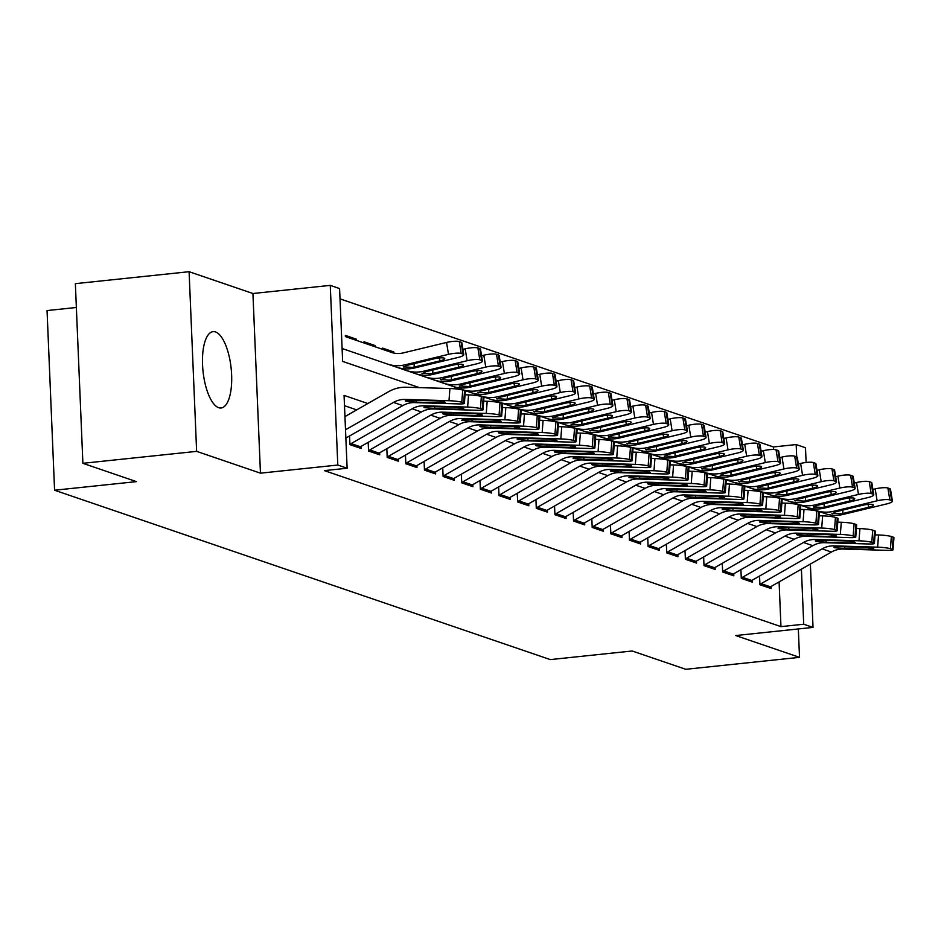 <?xml version="1.0" encoding="UTF-8"?>
<svg xmlns="http://www.w3.org/2000/svg" width="941" height="941" viewBox="0 0 941 941"><rect width="100%" height="100%" fill="white"/><g stroke="black" fill="none" stroke-linecap="round" stroke-linejoin="round"><path stroke-width="1.41" d="M215.501 331.938A38.381 14.139 84 0 0 213.078 331.644A38.381 14.139 84 0 0 202.738 368.06A38.381 14.139 84 0 0 218.677 407.688A38.381 14.139 84 0 0 221.1 407.982A38.381 14.139 84 0 0 231.439 371.566A38.381 14.139 84 0 0 215.501 331.938M773.537 449.469L773.431 446.951L796.18 444.564L805.496 447.751L806.119 462.466M76.362 307.484L47.05 310.565L54.578 490.226L550.309 659.594L632.199 650.996L685.777 669.298L799.521 657.347L798.321 628.953M54.578 490.226L136.469 481.627L82.89 463.313L75.362 283.653L189.094 271.702L196.634 451.362L260.457 473.17L337.795 465.042L330.267 285.382L339.583 288.569L342.642 361.403L419.392 387.621M260.457 473.17L252.929 293.51L189.094 271.702M252.929 293.51L330.267 285.382M773.431 446.951L340.019 298.873M82.89 463.313L196.634 451.362M759.552 576.045L759.916 584.726L771.102 588.548L771.02 586.514M740.92 569.681L741.285 578.362L752.459 582.185L752.377 580.138M722.276 563.318L722.641 571.999L733.827 575.81L733.745 573.775M703.645 556.943L704.009 565.623L715.195 569.446L715.101 567.411M685.013 550.579L685.377 559.26L696.552 563.083L696.469 561.036M666.369 544.216L666.734 552.896L677.92 556.707L677.838 554.672M647.737 537.84L648.102 546.521L659.276 550.344L659.194 548.309M629.106 531.477L629.458 540.158L640.645 543.98L640.562 541.934M610.462 525.113L610.827 533.794L622.013 537.617L621.919 535.57M591.83 518.738L592.195 527.419L603.369 531.242L603.287 529.207M573.187 512.375L573.551 521.055L584.737 524.878L584.655 522.831M554.555 506.011L554.919 514.692L566.106 518.515L566.011 516.468M535.923 499.636L536.288 508.316L547.462 512.139L547.38 510.104M517.279 493.272L517.644 501.953L528.83 505.776L528.748 503.729M498.648 486.909L499.012 495.589L510.187 499.412L510.104 497.366M480.004 480.533L480.369 489.214L491.555 493.037L491.473 491.002M461.372 474.17L461.737 482.851L472.923 486.673L472.829 484.627M442.74 467.806L443.105 476.487L454.28 480.31L454.197 478.263M424.097 461.431L424.462 470.124L435.648 473.935L435.565 471.9M405.465 455.068L405.83 463.748L417.004 467.571L416.922 465.524M386.833 448.704L387.186 457.385L398.372 461.208L398.29 459.161M368.19 442.341L368.554 451.021L379.741 454.832L379.646 452.797M349.558 435.965L349.923 444.646L361.097 448.469L361.015 446.434M353.851 339.501L356.521 339.219L345.335 335.396L345.394 336.619M372.483 345.865L375.153 345.582L363.979 341.759L364.026 342.983M391.115 352.228L393.797 351.946L382.611 348.123L382.658 349.346M775.549 497.507L775.513 496.636M356.568 340.43L356.521 339.219M375.212 346.794L375.153 345.582M393.844 353.075L393.797 351.946M367.849 403.524L344.065 395.396L347.123 468.23L324.374 470.618L780.959 626.624L779.089 581.903M356.71 409.876L344.5 405.7M810.377 564.059L813.024 627.412L735.686 635.54L799.521 657.347M813.024 627.412L803.708 624.224L801.403 569.176M780.959 626.624L803.708 624.224M347.123 468.23L337.795 465.042M808.013 507.728L808.096 509.728M796.698 456.856L796.18 444.564M345.512 429.778L393.491 402.407A24.607 22.549 108.9 0 1 405.183 399.419L448.986 400.725L449.916 388.527A9.845 1.07 4.3 0 1 462.713 390.068L461.796 402.266A9.845 1.07 -175.7 0 0 448.986 400.725M344.959 416.581L388.562 391.703A36.899 33.817 108.9 0 1 406.1 387.233L449.916 388.527M345.853 438.083L402.807 405.595A24.607 22.549 108.9 0 1 414.499 402.607L458.302 403.901A9.845 1.07 -175.7 0 0 464.395 403.371A9.845 1.07 -175.7 0 0 463.654 402.901L461.796 402.266M463.654 402.901L464.583 390.703L462.713 390.068M464.583 390.703A9.845 1.07 4.3 0 1 465.313 391.174L464.395 403.371M416.028 400.266L416.193 402.136L405.865 401.266L407.182 400.113L434.33 400.807A7.869 0.859 4.3 0 1 444.575 402.042A7.869 0.859 4.3 0 1 445.164 402.419A7.869 0.859 4.3 0 1 440.294 402.854L440.412 401.266M416.193 402.136L440.294 402.854M405.865 401.266L405.277 400.819M342.101 348.499L387.41 364.038A36.899 33.817 -71.1 0 0 387.433 364.049A36.899 33.817 -71.1 0 0 405.159 364.802L448.481 354.357L446.552 342.453L403.23 352.91A24.607 22.549 -71.1 0 1 391.409 352.405A24.607 22.549 -71.1 0 0 391.409 352.405L392.021 352.604M396.749 367.225L387.433 364.049L396.726 367.213A36.899 33.817 -71.1 0 0 396.749 367.225A36.899 33.817 -71.1 0 0 414.475 367.99L457.796 357.533A9.845 1.976 170.8 0 0 463.784 354.686A9.845 1.976 170.8 0 0 463.043 354.098L461.114 342.206A9.845 1.976 -9.2 0 1 461.855 342.795L463.784 354.686M403.889 367.261L406.888 365.39L434.001 358.827A7.869 1.588 -9.2 0 1 444.164 358.109A7.869 1.588 -9.2 0 1 444.752 358.58A7.869 1.588 -9.2 0 1 439.965 360.862L412.746 367.402L403.301 366.849M446.552 342.453A9.845 1.976 -9.2 0 1 459.255 341.571L461.184 353.463L463.043 354.098M461.184 353.463A9.845 1.976 170.8 0 0 448.481 354.357M459.255 341.571L461.114 342.206M349.899 444.199A17.22 15.785 -71.1 0 0 351.122 443.576L412.123 408.782A24.607 22.549 108.9 0 1 423.815 405.794L467.63 407.088L468.547 394.891A9.845 1.07 4.3 0 1 481.357 396.443L480.428 408.629A9.845 1.07 -175.7 0 0 467.63 407.088M465.042 394.797L468.547 394.891M358.662 447.634A17.22 15.785 -71.1 0 0 360.438 446.763L421.439 411.958A24.607 22.549 108.9 0 1 433.131 408.97L476.946 410.276A9.845 1.07 -175.7 0 0 483.027 409.735A9.845 1.07 -175.7 0 0 482.298 409.264L480.428 408.629M482.298 409.264L483.215 397.078L481.357 396.443M483.215 397.078A9.845 1.07 4.3 0 1 483.956 397.549L483.027 409.735M434.66 406.641L434.824 408.5L424.509 407.641L425.826 406.477L452.962 407.182A7.869 0.859 4.3 0 1 463.207 408.418A7.869 0.859 4.3 0 1 463.795 408.794A7.869 0.859 4.3 0 1 458.926 409.217L459.043 407.641M434.824 408.5L458.926 409.217M424.509 407.641L423.921 407.194M368.531 450.574A17.22 15.785 -71.1 0 0 369.754 449.939L430.766 415.146A24.607 22.549 108.9 0 1 442.446 412.158L486.262 413.452L487.179 401.266A9.845 1.07 4.3 0 1 499.989 402.807L499.071 414.993A9.845 1.07 -175.7 0 0 486.262 413.452M483.674 401.16L487.179 401.266M377.294 453.997A17.22 15.785 -71.1 0 0 379.07 453.127L440.082 418.333A24.607 22.549 108.9 0 1 451.774 415.346L495.578 416.64A9.845 1.07 -175.7 0 0 501.671 416.11A9.845 1.07 -175.7 0 0 500.93 415.64L499.071 414.993M500.93 415.64L501.847 403.442L499.989 402.807M501.847 403.442A9.845 1.07 4.3 0 1 502.588 403.912L501.671 416.11M453.303 413.005L453.468 414.863L443.14 414.005L444.458 412.84L471.594 413.546A7.869 0.859 4.3 0 1 481.839 414.781A7.869 0.859 4.3 0 1 482.427 415.157A7.869 0.859 4.3 0 1 477.558 415.581L477.675 414.005M453.468 414.863L477.558 415.581M443.14 414.005L442.552 413.558M387.174 456.938A17.22 15.785 -71.1 0 0 388.386 456.314L449.398 421.509A24.607 22.549 108.9 0 1 461.09 418.522L504.894 419.827L505.823 407.629A9.845 1.07 4.3 0 1 518.62 409.17L517.703 421.368A9.845 1.07 -175.7 0 0 504.894 419.827M502.318 407.524L505.823 407.629M395.926 460.372A17.22 15.785 -71.1 0 0 397.714 459.49L458.714 424.697A24.607 22.549 108.9 0 1 470.406 421.709L514.221 423.003A9.845 1.07 -175.7 0 0 520.302 422.474A9.845 1.07 -175.7 0 0 519.561 422.003L517.703 421.368M519.561 422.003L520.491 409.805L518.62 409.17M520.491 409.805A9.845 1.07 4.3 0 1 521.22 410.276L520.302 422.474M471.935 419.368L472.1 421.239L461.772 420.368L463.09 419.215L490.237 419.909A7.869 0.859 4.3 0 1 500.483 421.145A7.869 0.859 4.3 0 1 501.071 421.521A7.869 0.859 4.3 0 1 496.201 421.944L496.319 420.368M472.1 421.239L496.201 421.944M405.806 463.301A17.22 15.785 -71.1 0 0 407.03 462.678L468.03 427.873A24.607 22.549 108.9 0 1 479.722 424.897L523.537 426.191L524.455 413.993A9.845 1.07 4.3 0 1 537.264 415.534L536.335 427.732A9.845 1.07 -175.7 0 0 523.537 426.191M520.949 413.899L524.455 413.993M414.569 466.736A17.22 15.785 -71.1 0 0 416.345 465.866L477.358 431.06A24.607 22.549 108.9 0 1 489.038 428.073L532.853 429.378A9.845 1.07 -175.7 0 0 538.934 428.837A9.845 1.07 -175.7 0 0 538.205 428.367L536.335 427.732M538.205 428.367L539.122 416.181L537.264 415.534M539.122 416.181A9.845 1.07 4.3 0 1 539.863 416.651L538.934 428.837M490.579 425.744L490.731 427.602L480.416 426.744L481.733 425.579L508.869 426.285A7.869 0.859 4.3 0 1 519.114 427.508A7.869 0.859 4.3 0 1 519.703 427.896A7.869 0.859 4.3 0 1 514.833 428.32L514.95 426.744M490.731 427.602L514.833 428.32M480.416 426.744L479.828 426.297M346.123 336.866A17.22 15.785 108.9 0 1 346.641 337.031L355.957 340.219A17.22 15.785 108.9 0 1 355.957 340.219A17.22 15.785 108.9 0 1 355.969 340.219L392.479 352.734M397.49 367.472L406.041 370.401A36.899 33.817 -71.1 0 0 406.077 370.413L415.357 373.589A36.899 33.817 -71.1 0 0 415.393 373.601A36.899 33.817 -71.1 0 0 433.119 374.353L476.428 363.908A9.845 1.976 170.8 0 0 482.415 361.05A9.845 1.976 170.8 0 0 481.686 360.462L479.745 348.57A9.845 1.976 -9.2 0 1 480.486 349.158L482.415 361.05M415.393 373.601L406.077 370.413A36.899 33.817 -71.1 0 0 423.791 371.177L467.112 360.721L465.183 348.829A9.845 1.976 -9.2 0 1 477.887 347.935L479.745 348.57M462.925 349.37L465.183 348.829M355.969 340.219L346.653 337.031A17.22 15.785 108.9 0 1 346.653 337.031L392.279 352.675M422.521 373.636L425.52 371.766L452.633 365.19A7.869 1.588 -9.2 0 1 462.796 364.473A7.869 1.588 -9.2 0 1 463.384 364.943A7.869 1.588 -9.2 0 1 458.596 367.225L431.39 373.765L421.933 373.212M477.887 347.935L479.816 359.827L481.686 360.462M479.816 359.827A9.845 1.976 170.8 0 0 467.112 360.721M364.767 343.23A17.22 15.785 108.9 0 1 365.273 343.394L374.589 346.582A17.22 15.785 108.9 0 1 374.589 346.582A17.22 15.785 108.9 0 1 374.612 346.582L392.797 352.828M424.744 376.788L434.001 379.952A36.899 33.817 -71.1 0 0 434.024 379.964A36.899 33.817 -71.1 0 0 451.751 380.729L495.072 370.272A9.845 1.976 170.8 0 0 501.059 367.425A9.845 1.976 170.8 0 0 500.318 366.837L498.389 354.933A9.845 1.976 -9.2 0 1 499.13 355.522L501.059 367.425M416.122 373.836L424.673 376.765A36.899 33.817 -71.1 0 0 424.709 376.776A36.899 33.817 -71.1 0 0 442.435 377.541L485.756 367.084L483.815 355.192A9.845 1.976 -9.2 0 1 496.519 354.298L498.389 354.933M481.557 355.745L483.815 355.192M374.612 346.582L365.284 343.406A17.22 15.785 108.9 0 1 365.284 343.406L392.656 352.781M441.153 379.999L444.164 378.129L471.265 371.554A7.869 1.588 -9.2 0 1 481.427 370.848A7.869 1.588 -9.2 0 1 482.027 371.319A7.869 1.588 -9.2 0 1 477.228 373.601L450.021 380.129L440.576 379.588M496.519 354.298L498.459 366.19L500.318 366.837M498.459 366.19A9.845 1.976 170.8 0 0 485.756 367.084M443.376 383.163L452.633 386.316A36.899 33.817 -71.1 0 0 452.668 386.328A36.899 33.817 -71.1 0 0 470.382 387.092L513.704 376.635A9.845 1.976 170.8 0 0 519.691 373.789A9.845 1.976 170.8 0 0 518.95 373.201L517.021 361.309A9.845 1.976 -9.2 0 1 517.762 361.897L519.691 373.789M434.766 380.211L443.317 383.14A36.899 33.817 -71.1 0 0 443.34 383.152A36.899 33.817 -71.1 0 0 461.066 383.904L504.388 373.459L502.459 361.556A9.845 1.976 -9.2 0 1 515.162 360.674L517.021 361.309M500.189 362.109L502.459 361.556M383.399 349.605A17.22 15.785 108.9 0 1 383.904 349.77L392.938 352.863M383.904 349.77A17.22 15.785 108.9 0 1 383.928 349.77L393.056 352.899L383.904 349.77M459.796 386.363L462.796 384.493L489.908 377.929A7.869 1.588 -9.2 0 1 500.071 377.212A7.869 1.588 -9.2 0 1 500.659 377.682A7.869 1.588 -9.2 0 1 495.872 379.964L468.653 386.504L459.208 385.951M515.162 360.674L517.091 372.565L518.95 373.201M517.091 372.565A9.845 1.976 170.8 0 0 504.388 373.459M462.007 389.527L471.265 392.691A36.899 33.817 -71.1 0 0 471.3 392.703A36.899 33.817 -71.1 0 0 489.026 393.456L532.335 383.011A9.845 1.976 170.8 0 0 538.323 380.152A9.845 1.976 170.8 0 0 537.593 379.564L535.664 367.672A9.845 1.976 -9.2 0 1 536.394 368.26L538.323 380.152M453.397 386.575L461.949 389.503A36.899 33.817 -71.1 0 0 461.984 389.515A36.899 33.817 -71.1 0 0 479.71 390.28L523.02 379.823L521.091 367.931A9.845 1.976 -9.2 0 1 533.794 367.037L535.664 367.672M518.832 368.472L521.091 367.931M478.428 392.738L481.439 390.868L508.54 384.293A7.869 1.588 -9.2 0 1 518.703 383.575A7.869 1.588 -9.2 0 1 519.291 384.046A7.869 1.588 -9.2 0 1 514.504 386.328L487.297 392.868L477.84 392.315M533.794 367.037L535.723 378.929L537.593 379.564M535.723 378.929A9.845 1.976 170.8 0 0 523.02 379.823M424.45 469.677A17.22 15.785 -71.1 0 0 425.661 469.041L486.673 434.248A24.607 22.549 108.9 0 1 498.365 431.26L542.169 432.554L543.086 420.368A9.845 1.07 4.3 0 1 555.896 421.909L554.978 434.095A9.845 1.07 -175.7 0 0 542.169 432.554M539.581 420.262L543.086 420.368M433.201 473.1A17.22 15.785 -71.1 0 0 434.977 472.229L495.989 437.424A24.607 22.549 108.9 0 1 507.681 434.448L551.485 435.742A9.845 1.07 -175.7 0 0 557.578 435.213A9.845 1.07 -175.7 0 0 556.837 434.742L554.978 434.095M556.837 434.742L557.766 422.544L555.896 421.909M557.766 422.544A9.845 1.07 4.3 0 1 558.495 423.015L557.578 435.213M509.21 432.107L509.375 433.966L499.048 433.107L500.365 431.943L527.513 432.648A7.869 0.859 4.3 0 1 537.746 433.883A7.869 0.859 4.3 0 1 538.334 434.26A7.869 0.859 4.3 0 1 533.476 434.683L533.594 433.107M509.375 433.966L533.476 434.683M499.048 433.107L498.459 432.66M480.651 395.89L489.908 399.055A36.899 33.817 -71.1 0 0 489.932 399.066A36.899 33.817 -71.1 0 0 507.658 399.831L550.979 389.374A9.845 1.976 170.8 0 0 556.966 386.528A9.845 1.976 170.8 0 0 556.225 385.928L554.296 374.036A9.845 1.976 -9.2 0 1 555.037 374.624L556.966 386.528M472.029 392.938L480.592 395.867A36.899 33.817 -71.1 0 0 480.616 395.879A36.899 33.817 -71.1 0 0 498.342 396.643L541.663 386.186L539.734 374.295A9.845 1.976 -9.2 0 1 552.438 373.401L554.296 374.036M537.464 374.836L539.734 374.295M497.071 399.102L500.071 397.231L527.183 390.656A7.869 1.588 -9.2 0 1 537.346 389.95A7.869 1.588 -9.2 0 1 537.934 390.421A7.869 1.588 -9.2 0 1 533.147 392.703L505.929 399.231L496.483 398.678M552.438 373.401L554.367 385.292L556.225 385.928M554.367 385.292A9.845 1.976 170.8 0 0 541.663 386.186M443.082 476.04A17.22 15.785 -71.1 0 0 444.305 475.417L505.305 440.611A24.607 22.549 108.9 0 1 516.997 437.624L560.812 438.929L561.73 426.732A9.845 1.07 4.3 0 1 574.539 428.273L573.61 440.47A9.845 1.07 -175.7 0 0 560.812 438.929M558.225 426.626L561.73 426.732M451.845 479.475A17.22 15.785 -71.1 0 0 453.621 478.593L514.621 443.799A24.607 22.549 108.9 0 1 526.313 440.811L570.128 442.105A9.845 1.07 -175.7 0 0 576.21 441.576A9.845 1.07 -175.7 0 0 575.48 441.106L573.61 440.47M575.48 441.106L576.398 428.908L574.539 428.273M576.398 428.908A9.845 1.07 4.3 0 1 577.127 429.378L576.21 441.576M527.842 438.471L528.007 440.341L517.691 439.471L519.009 438.318L546.145 439.012A7.869 0.859 4.3 0 1 556.39 440.247A7.869 0.859 4.3 0 1 556.978 440.623A7.869 0.859 4.3 0 1 552.108 441.047L552.226 439.471M528.007 440.341L552.108 441.047M517.691 439.471L517.103 439.024M490.673 399.302L499.224 402.242A36.899 33.817 -71.1 0 0 499.259 402.254L508.54 405.418A36.899 33.817 -71.1 0 0 508.575 405.43A36.899 33.817 -71.1 0 0 526.301 406.194L569.611 395.738A9.845 1.976 170.8 0 0 575.598 392.891A9.845 1.976 170.8 0 0 574.857 392.303L572.928 380.411A9.845 1.976 -9.2 0 1 573.669 380.999L575.598 392.891M508.575 405.43L499.259 402.254A36.899 33.817 -71.1 0 0 516.974 403.007L560.295 392.562L558.366 380.658A9.845 1.976 -9.2 0 1 571.069 379.776L572.928 380.411M556.107 381.211L558.366 380.658M515.703 405.465L518.703 403.595L545.815 397.031A7.869 1.588 -9.2 0 1 555.978 396.314A7.869 1.588 -9.2 0 1 556.566 396.784A7.869 1.588 -9.2 0 1 551.779 399.066L524.56 405.606L515.115 405.053M571.069 379.776L572.998 391.668L574.857 392.303M572.998 391.668A9.845 1.976 170.8 0 0 560.295 392.562M461.713 482.404A17.22 15.785 -71.1 0 0 462.937 481.78L523.949 446.975A24.607 22.549 108.9 0 1 535.629 443.999L579.444 445.293L580.362 433.095A9.845 1.07 4.3 0 1 593.171 434.636L592.254 446.834A9.845 1.07 -175.7 0 0 579.444 445.293M576.857 432.989L580.362 433.095M470.476 485.838A17.22 15.785 -71.1 0 0 472.253 484.968L533.265 450.163A24.607 22.549 108.9 0 1 544.957 447.175L588.76 448.481A9.845 1.07 -175.7 0 0 594.853 447.94A9.845 1.07 -175.7 0 0 594.112 447.469L592.254 446.834M594.112 447.469L595.03 435.283L593.171 434.636M595.03 435.283A9.845 1.07 4.3 0 1 595.771 435.754L594.853 447.94M546.486 444.834L546.65 446.704L536.323 445.846L537.64 444.681L564.776 445.387A7.869 0.859 4.3 0 1 575.022 446.61A7.869 0.859 4.3 0 1 575.61 446.999A7.869 0.859 4.3 0 1 570.74 447.422L570.858 445.846M546.65 446.704L570.74 447.422M536.323 445.846L535.735 445.399M509.304 405.677L517.856 408.606A36.899 33.817 -71.1 0 0 517.891 408.617L527.172 411.793A36.899 33.817 -71.1 0 0 527.207 411.805A36.899 33.817 -71.1 0 0 544.933 412.558L588.254 402.113A9.845 1.976 170.8 0 0 594.241 399.255A9.845 1.976 170.8 0 0 593.5 398.666L591.571 386.775A9.845 1.976 -9.2 0 1 592.301 387.363L594.241 399.255M527.207 411.805L517.891 408.617A36.899 33.817 -71.1 0 0 535.617 409.37L578.927 398.925L576.998 387.033A9.845 1.976 -9.2 0 1 589.701 386.139L591.571 386.775M574.739 387.574L576.998 387.033M534.335 411.84L537.346 409.97L564.447 403.395A7.869 1.588 -9.2 0 1 574.61 402.677A7.869 1.588 -9.2 0 1 575.21 403.148A7.869 1.588 -9.2 0 1 570.411 405.43L543.204 411.97L533.759 411.417M589.701 386.139L591.63 398.031L593.5 398.666M591.63 398.031A9.845 1.976 170.8 0 0 578.927 398.925M480.357 488.779A17.22 15.785 -71.1 0 0 481.569 488.144L542.581 453.35A24.607 22.549 108.9 0 1 554.273 450.363L598.076 451.656L599.005 439.471A9.845 1.07 4.3 0 1 611.803 441.011L610.885 453.197A9.845 1.07 -175.7 0 0 598.076 451.656M595.5 439.365L599.005 439.471M489.108 492.202A17.22 15.785 -71.1 0 0 490.884 491.331L551.896 456.526A24.607 22.549 108.9 0 1 563.588 453.55L607.404 454.844A9.845 1.07 -175.7 0 0 613.485 454.315A9.845 1.07 -175.7 0 0 612.744 453.844L610.885 453.197M612.744 453.844L613.673 441.647L611.803 441.011M613.673 441.647A9.845 1.07 4.3 0 1 614.402 442.117L613.485 454.315M565.118 451.21L565.282 453.068L554.955 452.209L556.272 451.045L583.42 451.751A7.869 0.859 4.3 0 1 593.665 452.986A7.869 0.859 4.3 0 1 594.253 453.362A7.869 0.859 4.3 0 1 589.384 453.785L589.501 452.209M565.282 453.068L589.384 453.785M554.955 452.209L554.367 451.762M527.948 412.04L536.499 414.969A36.899 33.817 -71.1 0 0 536.523 414.981L545.815 418.157A36.899 33.817 -71.1 0 0 545.851 418.169A36.899 33.817 -71.1 0 0 563.565 418.921L606.886 408.476A9.845 1.976 170.8 0 0 612.873 405.63A9.845 1.976 170.8 0 0 612.132 405.03L610.203 393.138A9.845 1.976 -9.2 0 1 610.944 393.726L612.873 405.63M545.851 418.169L536.523 414.981A36.899 33.817 -71.1 0 0 554.249 415.746L597.57 405.289L595.641 393.397A9.845 1.976 -9.2 0 1 608.345 392.503L610.203 393.138M593.371 393.938L595.641 393.397M552.979 418.204L555.978 416.334L583.091 409.758A7.869 1.588 -9.2 0 1 593.253 409.053A7.869 1.588 -9.2 0 1 593.842 409.523A7.869 1.588 -9.2 0 1 589.054 411.805L561.836 418.333L552.391 417.78M608.345 392.503L610.274 404.395L612.132 405.03M610.274 404.395A9.845 1.976 170.8 0 0 597.57 405.289M498.989 495.142A17.22 15.785 -71.1 0 0 500.212 494.519L561.212 459.714A24.607 22.549 108.9 0 1 572.904 456.726L616.72 458.032L617.637 445.834A9.845 1.07 4.3 0 1 630.446 447.375L629.517 459.573A9.845 1.07 -175.7 0 0 616.72 458.032M614.132 445.728L617.637 445.834M507.752 498.577A17.22 15.785 -71.1 0 0 509.528 497.695L570.528 462.901A24.607 22.549 108.9 0 1 582.22 459.914L626.036 461.208A9.845 1.07 -175.7 0 0 632.117 460.678A9.845 1.07 -175.7 0 0 631.387 460.208L629.517 459.573M631.387 460.208L632.305 448.01L630.446 447.375M632.305 448.01A9.845 1.07 4.3 0 1 633.046 448.481L632.117 460.678M583.749 457.573L583.914 459.443L573.598 458.573L574.916 457.42L602.052 458.114A7.869 0.859 4.3 0 1 612.297 459.349A7.869 0.859 4.3 0 1 612.885 459.726A7.869 0.859 4.3 0 1 608.015 460.149L608.133 458.573M583.914 459.443L608.015 460.149M573.598 458.573L573.01 458.126M555.19 421.368L564.447 424.52A36.899 33.817 -71.1 0 0 564.482 424.532A36.899 33.817 -71.1 0 0 582.208 425.297L625.518 414.84A9.845 1.976 170.8 0 0 631.505 411.993A9.845 1.976 170.8 0 0 630.776 411.405L628.847 399.513A9.845 1.976 -9.2 0 1 629.576 400.101L631.505 411.993M546.58 418.404L555.131 421.345A36.899 33.817 -71.1 0 0 555.166 421.356A36.899 33.817 -71.1 0 0 572.881 422.109L616.202 411.664L614.273 399.76A9.845 1.976 -9.2 0 1 626.977 398.866L628.847 399.513M612.015 400.313L614.273 399.76M571.61 424.567L574.61 422.697L601.722 416.134A7.869 1.588 -9.2 0 1 611.885 415.416A7.869 1.588 -9.2 0 1 612.473 415.887A7.869 1.588 -9.2 0 1 607.686 418.169L580.479 424.709L571.022 424.156M626.977 398.866L628.906 410.77L630.776 411.405M628.906 410.77A9.845 1.976 170.8 0 0 616.202 411.664M517.632 501.506A17.22 15.785 -71.1 0 0 518.844 500.883L579.856 466.077A24.607 22.549 108.9 0 1 591.536 463.101L635.351 464.395L636.269 452.198A9.845 1.07 4.3 0 1 649.078 453.738L648.161 465.936A9.845 1.07 -175.7 0 0 635.351 464.395M632.764 452.092L636.269 452.198M526.384 504.941A17.22 15.785 -71.1 0 0 528.16 504.058L589.172 469.265A24.607 22.549 108.9 0 1 600.864 466.277L644.667 467.583A9.845 1.07 -175.7 0 0 650.76 467.042A9.845 1.07 -175.7 0 0 650.019 466.571L648.161 465.936M650.019 466.571L650.937 454.385L649.078 453.738M650.937 454.385A9.845 1.07 4.3 0 1 651.678 454.856L650.76 467.042M602.393 463.937L602.558 465.807L592.23 464.948L593.548 463.784L620.684 464.478A7.869 0.859 4.3 0 1 630.929 465.713A7.869 0.859 4.3 0 1 631.517 466.101A7.869 0.859 4.3 0 1 626.647 466.524L626.777 464.948M602.558 465.807L626.647 466.524M592.23 464.948L591.642 464.501M573.834 427.732L583.091 430.896A36.899 33.817 -71.1 0 0 583.114 430.907A36.899 33.817 -71.1 0 0 600.84 431.66L644.162 421.203A9.845 1.976 170.8 0 0 650.149 418.357A9.845 1.976 170.8 0 0 649.408 417.769L647.479 405.877A9.845 1.976 -9.2 0 1 648.22 406.465L650.149 418.357M565.212 424.779L573.763 427.708A36.899 33.817 -71.1 0 0 573.798 427.72A36.899 33.817 -71.1 0 0 591.524 428.473L634.846 418.027L632.905 406.136A9.845 1.976 -9.2 0 1 645.608 405.242L647.479 405.877M630.646 406.677L632.905 406.136M590.254 430.943L593.253 429.072L620.366 422.497A7.869 1.588 -9.2 0 1 630.529 421.78A7.869 1.588 -9.2 0 1 631.117 422.25A7.869 1.588 -9.2 0 1 626.33 424.532L599.111 431.072L589.666 430.519M645.608 405.242L647.549 417.134L649.408 417.769M647.549 417.134A9.845 1.976 170.8 0 0 634.846 418.027M536.264 507.881A17.22 15.785 -71.1 0 0 537.476 507.246L598.488 472.453A24.607 22.549 108.9 0 1 610.18 469.465L653.983 470.759L654.912 458.573A9.845 1.07 4.3 0 1 667.71 460.114L666.793 472.3A9.845 1.07 -175.7 0 0 653.983 470.759M651.407 458.467L654.912 458.573M545.027 511.304A17.22 15.785 -71.1 0 0 546.803 510.434L607.804 475.628A24.607 22.549 108.9 0 1 619.496 472.653L663.311 473.946A9.845 1.07 -175.7 0 0 669.392 473.417A9.845 1.07 -175.7 0 0 668.663 472.935L666.793 472.3M668.663 472.935L669.58 460.749L667.71 460.114M669.58 460.749A9.845 1.07 4.3 0 1 670.31 461.219L669.392 473.417M621.025 470.312L621.189 472.17L610.874 471.312L612.191 470.147L639.327 470.853A7.869 0.859 4.3 0 1 649.572 472.088A7.869 0.859 4.3 0 1 650.16 472.464A7.869 0.859 4.3 0 1 645.291 472.888L645.408 471.312M621.189 472.17L645.291 472.888M610.874 471.312L610.286 470.865M592.465 434.095L601.722 437.259A36.899 33.817 -71.1 0 0 601.758 437.271A36.899 33.817 -71.1 0 0 619.472 438.024L662.793 427.579A9.845 1.976 170.8 0 0 668.78 424.72A9.845 1.976 170.8 0 0 668.039 424.132L666.11 412.24A9.845 1.976 -9.2 0 1 666.851 412.828L668.78 424.72M583.855 431.143L592.407 434.072A36.899 33.817 -71.1 0 0 592.43 434.083A36.899 33.817 -71.1 0 0 610.156 434.848L653.477 424.391L651.548 412.499A9.845 1.976 -9.2 0 1 664.252 411.605L666.11 412.24M649.278 413.04L651.548 412.499M608.886 437.306L611.885 435.436L638.998 428.861A7.869 1.588 -9.2 0 1 649.161 428.155A7.869 1.588 -9.2 0 1 649.749 428.625A7.869 1.588 -9.2 0 1 644.961 430.907L617.743 437.436L608.298 436.883M664.252 411.605L666.181 423.497L668.039 424.132M666.181 423.497A9.845 1.976 170.8 0 0 653.477 424.391M554.896 514.245A17.22 15.785 -71.1 0 0 556.119 513.61L617.12 478.816A24.607 22.549 108.9 0 1 628.811 475.828L672.627 477.134L673.544 464.936A9.845 1.07 4.3 0 1 686.354 466.477L685.436 478.675A9.845 1.07 -175.7 0 0 672.627 477.134M670.039 464.83L673.544 464.936M563.659 517.679A17.22 15.785 -71.1 0 0 565.435 516.797L626.447 482.004A24.607 22.549 108.9 0 1 638.127 479.016L681.943 480.31A9.845 1.07 -175.7 0 0 688.024 479.781A9.845 1.07 -175.7 0 0 687.295 479.31L685.436 478.675M687.295 479.31L688.212 467.112L686.354 466.477M688.212 467.112A9.845 1.07 4.3 0 1 688.953 467.583L688.024 479.781M639.668 476.675L639.833 478.546L629.505 477.675L630.823 476.522L657.959 477.216A7.869 0.859 4.3 0 1 668.204 478.451A7.869 0.859 4.3 0 1 668.792 478.828A7.869 0.859 4.3 0 1 663.923 479.251L664.04 477.675M639.833 478.546L663.923 479.251M629.505 477.675L628.917 477.228M611.109 440.459L620.354 443.623A36.899 33.817 -71.1 0 0 620.39 443.634A36.899 33.817 -71.1 0 0 638.116 444.399L681.437 433.942A9.845 1.976 170.8 0 0 687.424 431.096A9.845 1.976 170.8 0 0 686.683 430.507L684.754 418.616A9.845 1.976 -9.2 0 1 685.483 419.204L687.424 431.096M602.487 437.506L611.038 440.447A36.899 33.817 -71.1 0 0 611.074 440.459A36.899 33.817 -71.1 0 0 628.8 441.211L672.109 430.755L670.18 418.863A9.845 1.976 -9.2 0 1 682.884 417.969L684.754 418.616M667.922 419.415L670.18 418.863M627.518 443.67L630.529 441.8L657.63 435.236A7.869 1.588 -9.2 0 1 667.792 434.519A7.869 1.588 -9.2 0 1 668.392 434.989A7.869 1.588 -9.2 0 1 663.593 437.271L636.387 443.811L626.941 443.258M682.884 417.969L684.813 429.872L686.683 430.507M684.813 429.872A9.845 1.976 170.8 0 0 672.109 430.755M573.54 520.608A17.22 15.785 -71.1 0 0 574.751 519.985L635.763 485.18A24.607 22.549 108.9 0 1 647.455 482.204L691.259 483.498L692.188 471.3A9.845 1.07 4.3 0 1 704.985 472.841L704.068 485.038A9.845 1.07 -175.7 0 0 691.259 483.498M688.683 471.194L692.188 471.3M582.291 524.043A17.22 15.785 -71.1 0 0 584.067 523.161L645.079 488.367A24.607 22.549 108.9 0 1 656.771 485.38L700.575 486.685A9.845 1.07 -175.7 0 0 706.667 486.144A9.845 1.07 -175.7 0 0 705.926 485.674L704.068 485.038M705.926 485.674L706.856 473.476L704.985 472.841M706.856 473.476A9.845 1.07 4.3 0 1 707.585 473.958L706.667 486.144M658.3 483.039L658.465 484.909L648.137 484.039L649.455 482.886L676.603 483.58A7.869 0.859 4.3 0 1 686.848 484.815A7.869 0.859 4.3 0 1 687.436 485.191A7.869 0.859 4.3 0 1 682.566 485.627L682.684 484.039M658.465 484.909L682.566 485.627M648.137 484.039L647.549 483.592M592.171 526.984A17.22 15.785 -71.1 0 0 593.395 526.348L654.395 491.555A24.607 22.549 108.9 0 1 666.087 488.567L709.902 489.861L710.82 477.675A9.845 1.07 4.3 0 1 723.629 479.216L722.7 491.402A9.845 1.07 -175.7 0 0 709.902 489.861M707.314 477.569L710.82 477.675M600.934 530.406A17.22 15.785 -71.1 0 0 602.711 529.536L663.711 494.731A24.607 22.549 108.9 0 1 675.403 491.755L719.218 493.049A9.845 1.07 -175.7 0 0 725.299 492.519A9.845 1.07 -175.7 0 0 724.57 492.037L722.7 491.402M724.57 492.037L725.487 479.851L723.629 479.216M725.487 479.851A9.845 1.07 4.3 0 1 726.229 480.322L725.299 492.519M676.932 489.414L677.097 491.273L666.781 490.414L668.098 489.249L695.234 489.955A7.869 0.859 4.3 0 1 705.479 491.19A7.869 0.859 4.3 0 1 706.068 491.567A7.869 0.859 4.3 0 1 701.198 491.99L701.316 490.414M677.097 491.273L701.198 491.99M666.781 490.414L666.193 489.967M610.803 533.347A17.22 15.785 -71.1 0 0 612.026 532.712L673.038 497.918A24.607 22.549 108.9 0 1 684.719 494.931L728.534 496.225L729.451 484.039A9.845 1.07 4.3 0 1 742.261 485.58L741.343 497.777A9.845 1.07 -175.7 0 0 728.534 496.225M725.946 483.933L729.451 484.039M619.566 536.782A17.22 15.785 -71.1 0 0 621.342 535.899L682.354 501.106A24.607 22.549 108.9 0 1 694.046 498.118L737.85 499.412A9.845 1.07 -175.7 0 0 743.943 498.883A9.845 1.07 -175.7 0 0 743.202 498.412L741.343 497.777M743.202 498.412L744.119 486.215L742.261 485.58M744.119 486.215A9.845 1.07 4.3 0 1 744.86 486.685L743.943 498.883M695.575 495.778L695.74 497.648L685.413 496.777L686.73 495.625L713.866 496.319A7.869 0.859 4.3 0 1 724.111 497.554A7.869 0.859 4.3 0 1 724.699 497.93A7.869 0.859 4.3 0 1 719.83 498.354L719.959 496.777M695.74 497.648L719.83 498.354M685.413 496.777L684.825 496.33M629.447 539.711A17.22 15.785 -71.1 0 0 630.658 539.087L691.67 504.282A24.607 22.549 108.9 0 1 703.362 501.306L747.166 502.6L748.095 490.402A9.845 1.07 4.3 0 1 760.893 491.943L759.975 504.141A9.845 1.07 -175.7 0 0 747.166 502.6M744.59 490.296L748.095 490.402M638.198 543.145A17.22 15.785 -71.1 0 0 639.986 542.263L700.986 507.47A24.607 22.549 108.9 0 1 712.678 504.482L756.493 505.776A9.845 1.07 -175.7 0 0 762.575 505.246A9.845 1.07 -175.7 0 0 761.845 504.776L759.975 504.141M761.845 504.776L762.763 492.578L760.893 491.943M762.763 492.578A9.845 1.07 4.3 0 1 763.492 493.06L762.575 505.246M714.207 502.141L714.372 504.011L704.044 503.141L705.362 501.988L732.51 502.682A7.869 0.859 4.3 0 1 742.755 503.917A7.869 0.859 4.3 0 1 743.343 504.294A7.869 0.859 4.3 0 1 738.473 504.729L738.591 503.141M714.372 504.011L738.473 504.729M648.078 546.086A17.22 15.785 -71.1 0 0 649.302 545.451L710.302 510.657A24.607 22.549 108.9 0 1 721.994 507.67L765.809 508.963L766.727 496.766A9.845 1.07 4.3 0 1 779.536 498.318L778.607 510.504A9.845 1.07 -175.7 0 0 765.809 508.963M763.222 496.672L766.727 496.766M656.842 549.509A17.22 15.785 -71.1 0 0 658.618 548.638L719.63 513.833A24.607 22.549 108.9 0 1 731.31 510.857L775.125 512.151A9.845 1.07 -175.7 0 0 781.206 511.622A9.845 1.07 -175.7 0 0 780.477 511.139L778.607 510.504M780.477 511.139L781.395 498.953L779.536 498.318M781.395 498.953A9.845 1.07 4.3 0 1 782.136 499.424L781.206 511.622M732.851 508.516L733.015 510.375L722.688 509.516L724.005 508.352L751.141 509.057A7.869 0.859 4.3 0 1 761.387 510.293A7.869 0.859 4.3 0 1 761.975 510.669A7.869 0.859 4.3 0 1 757.105 511.092L757.223 509.516M733.015 510.375L757.105 511.092M722.688 509.516L722.1 509.069M666.722 552.449A17.22 15.785 -71.1 0 0 667.934 551.814L728.946 517.021A24.607 22.549 108.9 0 1 740.638 514.033L784.441 515.327L785.359 503.141A9.845 1.07 4.3 0 1 798.168 504.682L797.25 516.88A9.845 1.07 -175.7 0 0 784.441 515.327M781.853 503.035L785.359 503.141M675.473 555.884A17.22 15.785 -71.1 0 0 677.249 555.002L738.262 520.208A24.607 22.549 108.9 0 1 749.953 517.221L793.757 518.515A9.845 1.07 -175.7 0 0 799.85 517.985A9.845 1.07 -175.7 0 0 799.109 517.515L797.25 516.88M799.109 517.515L800.038 505.317L798.168 504.682M800.038 505.317A9.845 1.07 4.3 0 1 800.767 505.788L799.85 517.985M751.483 514.88L751.647 516.75L741.32 515.88L742.637 514.715L769.785 515.421A7.869 0.859 4.3 0 1 780.018 516.656A7.869 0.859 4.3 0 1 780.607 517.032A7.869 0.859 4.3 0 1 775.749 517.456L775.866 515.88M751.647 516.75L775.749 517.456M741.32 515.88L740.732 515.433M685.354 558.813A17.22 15.785 -71.1 0 0 686.577 558.189L747.577 523.384A24.607 22.549 108.9 0 1 759.269 520.397L803.085 521.702L804.002 509.504A9.845 1.07 4.3 0 1 816.812 511.045L815.882 523.243A9.845 1.07 -175.7 0 0 803.085 521.702M800.497 509.399L804.002 509.504M694.117 562.248A17.22 15.785 -71.1 0 0 695.893 561.365L756.893 526.572A24.607 22.549 108.9 0 1 768.585 523.584L812.401 524.878A9.845 1.07 -175.7 0 0 818.482 524.349A9.845 1.07 -175.7 0 0 817.753 523.878L815.882 523.243M817.753 523.878L818.67 511.681L816.812 511.045M818.67 511.681A9.845 1.07 4.3 0 1 819.399 512.163L818.482 524.349M770.114 521.243L770.279 523.114L759.963 522.243L761.281 521.091L788.417 521.784A7.869 0.859 4.3 0 1 798.662 523.02A7.869 0.859 4.3 0 1 799.25 523.396A7.869 0.859 4.3 0 1 794.38 523.831L794.498 522.243M770.279 523.114L794.38 523.831M759.963 522.243L759.375 521.796M703.986 565.176A17.22 15.785 -71.1 0 0 705.209 564.553L766.221 529.759A24.607 22.549 108.9 0 1 777.901 526.772L821.716 528.066L822.634 515.868A9.845 1.07 4.3 0 1 835.443 517.421L834.526 529.607A9.845 1.07 -175.7 0 0 821.716 528.066M819.129 515.774L822.634 515.868M712.749 568.611A17.22 15.785 -71.1 0 0 714.525 567.741L775.537 532.935A24.607 22.549 108.9 0 1 787.229 529.948L831.032 531.253A9.845 1.07 -175.7 0 0 837.125 530.712A9.845 1.07 -175.7 0 0 836.384 530.242L834.526 529.607M836.384 530.242L837.302 518.056L835.443 517.421M837.302 518.056A9.845 1.07 4.3 0 1 838.043 518.526L837.125 530.712M788.758 527.619L788.923 529.477L778.595 528.619L779.913 527.454L807.049 528.16A7.869 0.859 4.3 0 1 817.294 529.395A7.869 0.859 4.3 0 1 817.882 529.771A7.869 0.859 4.3 0 1 813.012 530.195L813.13 528.619M788.923 529.477L813.012 530.195M778.595 528.619L778.007 528.172M722.629 571.552A17.22 15.785 -71.1 0 0 723.841 570.916L784.853 536.123A24.607 22.549 108.9 0 1 796.545 533.135L840.348 534.429L841.278 522.243A9.845 1.07 4.3 0 1 854.075 523.784L853.158 535.982A9.845 1.07 -175.7 0 0 840.348 534.429M837.772 522.137L841.278 522.243M731.38 574.975A17.22 15.785 -71.1 0 0 733.157 574.104L794.169 539.311A24.607 22.549 108.9 0 1 805.861 536.323L849.676 537.617A9.845 1.07 -175.7 0 0 855.757 537.088A9.845 1.07 -175.7 0 0 855.016 536.617L853.158 535.982M855.016 536.617L855.945 524.419L854.075 523.784M855.945 524.419A9.845 1.07 4.3 0 1 856.675 524.89L855.757 537.088M807.39 533.982L807.554 535.852L797.227 534.982L798.544 533.818L825.692 534.523A7.869 0.859 4.3 0 1 835.937 535.758A7.869 0.859 4.3 0 1 836.525 536.135A7.869 0.859 4.3 0 1 831.656 536.558L831.773 534.982M807.554 535.852L831.656 536.558M797.227 534.982L796.639 534.535M741.261 577.915A17.22 15.785 -71.1 0 0 742.484 577.292L803.485 542.486A24.607 22.549 108.9 0 1 815.177 539.499L858.992 540.804L859.909 528.607A9.845 1.07 4.3 0 1 872.719 530.148L871.789 542.345A9.845 1.07 -175.7 0 0 858.992 540.804M856.404 528.501L859.909 528.607M750.024 581.35A17.22 15.785 -71.1 0 0 751.8 580.468L812.801 545.674A24.607 22.549 108.9 0 1 824.492 542.686L868.308 543.98A9.845 1.07 -175.7 0 0 874.389 543.451A9.845 1.07 -175.7 0 0 873.66 542.981L871.789 542.345M873.66 542.981L874.577 530.783L872.719 530.148M874.577 530.783A9.845 1.07 4.3 0 1 875.318 531.253L874.389 543.451M826.022 540.346L826.186 542.216L815.871 541.346L817.188 540.193L844.324 540.887A7.869 0.859 4.3 0 1 854.569 542.122A7.869 0.859 4.3 0 1 855.157 542.498A7.869 0.859 4.3 0 1 850.288 542.933L850.405 541.346M826.186 542.216L850.288 542.933M815.871 541.346L815.282 540.899M759.905 584.279A17.22 15.785 -71.1 0 0 761.116 583.655L822.128 548.862A24.607 22.549 108.9 0 1 833.808 545.874L877.624 547.168L878.541 534.97A9.845 1.07 4.3 0 1 891.35 536.523L890.433 548.709A9.845 1.07 -175.7 0 0 877.624 547.168M875.036 534.876L878.541 534.97M768.656 587.713A17.22 15.785 -71.1 0 0 770.432 586.843L831.444 552.038A24.607 22.549 108.9 0 1 843.136 549.05L886.94 550.356A9.845 1.07 -175.7 0 0 893.033 549.815A9.845 1.07 -175.7 0 0 892.291 549.344L890.433 548.709M892.291 549.344L893.221 537.158L891.35 536.523M893.221 537.158A9.845 1.07 4.3 0 1 893.95 537.629L893.033 549.815M844.665 546.721L844.83 548.579L834.502 547.721L835.82 546.556L862.956 547.262A7.869 0.859 4.3 0 1 873.201 548.497A7.869 0.859 4.3 0 1 873.789 548.874A7.869 0.859 4.3 0 1 868.919 549.297L869.049 547.721M844.83 548.579L868.919 549.297M834.502 547.721L833.914 547.274M629.741 446.834L638.998 449.998A36.899 33.817 -71.1 0 0 639.021 450.01A36.899 33.817 -71.1 0 0 656.747 450.763L700.069 440.306A9.845 1.976 170.8 0 0 706.056 437.459A9.845 1.976 170.8 0 0 705.315 436.871L703.386 424.979A9.845 1.976 -9.2 0 1 704.127 425.567L706.056 437.459M621.131 443.881L629.682 446.81A36.899 33.817 -71.1 0 0 629.705 446.822A36.899 33.817 -71.1 0 0 647.432 447.575L690.753 437.13L688.824 425.238A9.845 1.976 -9.2 0 1 701.527 424.344L703.386 424.979M686.554 425.779L688.824 425.238M646.161 450.045L649.161 448.175L676.273 441.6A7.869 1.588 -9.2 0 1 686.436 440.882A7.869 1.588 -9.2 0 1 687.024 441.353A7.869 1.588 -9.2 0 1 682.237 443.634L655.018 450.174L645.573 449.622M701.527 424.344L703.456 436.236L705.315 436.871M703.456 436.236A9.845 1.976 170.8 0 0 690.753 437.13M639.762 450.245L648.314 453.174A36.899 33.817 -71.1 0 0 648.349 453.186L657.63 456.361A36.899 33.817 -71.1 0 0 657.665 456.373A36.899 33.817 -71.1 0 0 675.391 457.126L718.701 446.681A9.845 1.976 170.8 0 0 724.688 443.823A9.845 1.976 170.8 0 0 723.958 443.235L722.018 431.343A9.845 1.976 -9.2 0 1 722.759 431.931L724.688 443.823M657.665 456.373L648.349 453.186A36.899 33.817 -71.1 0 0 666.063 453.95L709.385 443.493L707.456 431.601A9.845 1.976 -9.2 0 1 720.159 430.707L722.018 431.343M705.197 432.142L707.456 431.601M664.793 456.409L667.792 454.538L694.905 447.963A7.869 1.588 -9.2 0 1 705.068 447.257A7.869 1.588 -9.2 0 1 705.656 447.728A7.869 1.588 -9.2 0 1 700.869 449.998L673.662 456.538L664.205 455.985M720.159 430.707L722.088 442.599L723.958 443.235M722.088 442.599A9.845 1.976 170.8 0 0 709.385 443.493M658.394 456.608L666.946 459.549A36.899 33.817 -71.1 0 0 666.981 459.561L676.273 462.725A36.899 33.817 -71.1 0 0 676.297 462.737A36.899 33.817 -71.1 0 0 694.023 463.501L737.344 453.044A9.845 1.976 170.8 0 0 743.331 450.198A9.845 1.976 170.8 0 0 742.59 449.61L740.661 437.706A9.845 1.976 -9.2 0 1 741.402 438.306L743.331 450.198M676.297 462.737L666.981 459.561A36.899 33.817 -71.1 0 0 684.707 460.314L728.028 449.857L726.087 437.965A9.845 1.976 -9.2 0 1 738.791 437.071L740.661 437.706M723.829 438.518L726.087 437.965M683.425 462.772L686.436 460.902L713.549 454.338A7.869 1.588 -9.2 0 1 723.711 453.621A7.869 1.588 -9.2 0 1 724.299 454.091A7.869 1.588 -9.2 0 1 719.512 456.373L692.294 462.901L682.848 462.36M738.791 437.071L740.732 448.975L742.59 449.61M740.732 448.975A9.845 1.976 170.8 0 0 728.028 449.857M677.038 462.984L685.589 465.913A36.899 33.817 -71.1 0 0 685.613 465.924L694.905 469.1A36.899 33.817 -71.1 0 0 694.94 469.1A36.899 33.817 -71.1 0 0 712.655 469.865L755.976 459.408A9.845 1.976 170.8 0 0 761.963 456.561A9.845 1.976 170.8 0 0 761.222 455.973L759.293 444.081A9.845 1.976 -9.2 0 1 760.034 444.67L761.963 456.561M694.94 469.1L685.613 465.924A36.899 33.817 -71.1 0 0 703.339 466.677L746.66 456.232L744.731 444.34A9.845 1.976 -9.2 0 1 757.434 443.446L759.293 444.081M742.461 444.881L744.731 444.34M702.068 469.147L705.068 467.277L732.18 460.702A7.869 1.588 -9.2 0 1 742.343 459.984A7.869 1.588 -9.2 0 1 742.931 460.455A7.869 1.588 -9.2 0 1 738.144 462.737L710.925 469.277L701.48 468.724M757.434 443.446L759.363 455.338L761.222 455.973M759.363 455.338A9.845 1.976 170.8 0 0 746.66 456.232M704.28 472.3L713.537 475.464A36.899 33.817 -71.1 0 0 713.572 475.476A36.899 33.817 -71.1 0 0 731.298 476.228L774.608 465.783A9.845 1.976 170.8 0 0 780.595 462.925A9.845 1.976 170.8 0 0 779.866 462.337L777.936 450.445A9.845 1.976 -9.2 0 1 778.666 451.033L780.595 462.925M695.67 469.347L704.221 472.276A36.899 33.817 -71.1 0 0 704.256 472.288A36.899 33.817 -71.1 0 0 721.982 473.052L765.292 462.596L763.363 450.704A9.845 1.976 -9.2 0 1 776.066 449.81L777.936 450.445M761.104 451.245L763.363 450.704M720.7 475.511L723.711 473.641L750.812 467.065A7.869 1.588 -9.2 0 1 760.975 466.36A7.869 1.588 -9.2 0 1 761.563 466.83A7.869 1.588 -9.2 0 1 756.776 469.1L729.569 475.64L720.112 475.087M776.066 449.81L777.995 461.702L779.866 462.337M777.995 461.702A9.845 1.976 170.8 0 0 765.292 462.596M722.923 478.663L732.18 481.827A36.899 33.817 -71.1 0 0 732.204 481.839A36.899 33.817 -71.1 0 0 749.93 482.604L793.251 472.147A9.845 1.976 170.8 0 0 799.238 469.3A9.845 1.976 170.8 0 0 798.497 468.712L796.568 456.808A9.845 1.976 -9.2 0 1 797.309 457.408L799.238 469.3M714.301 475.711L722.864 478.651A36.899 33.817 -71.1 0 0 722.888 478.651A36.899 33.817 -71.1 0 0 740.614 479.416L783.935 468.959L782.006 457.067A9.845 1.976 -9.2 0 1 794.71 456.173L796.568 456.808M779.736 457.62L782.006 457.067M739.344 481.874L742.343 480.004L769.456 473.441A7.869 1.588 -9.2 0 1 779.618 472.723A7.869 1.588 -9.2 0 1 780.207 473.194A7.869 1.588 -9.2 0 1 775.419 475.476L748.201 482.004L738.756 481.463M794.71 456.173L796.639 468.065L798.497 468.712M796.639 468.065A9.845 1.976 170.8 0 0 783.935 468.959M741.555 485.038L750.812 488.203A36.899 33.817 -71.1 0 0 750.847 488.203A36.899 33.817 -71.1 0 0 768.574 488.967L811.883 478.51A9.845 1.976 170.8 0 0 817.87 475.664A9.845 1.976 170.8 0 0 817.141 475.076L815.2 463.184A9.845 1.976 -9.2 0 1 815.941 463.772L817.87 475.664M732.945 482.086L741.496 485.015A36.899 33.817 -71.1 0 0 741.532 485.027A36.899 33.817 -71.1 0 0 759.246 485.779L802.567 475.334L800.638 463.442A9.845 1.976 -9.2 0 1 813.342 462.549L815.2 463.184M798.38 463.984L800.638 463.442M757.976 488.238L760.975 486.379L788.087 479.804A7.869 1.588 -9.2 0 1 798.25 479.087A7.869 1.588 -9.2 0 1 798.838 479.557A7.869 1.588 -9.2 0 1 794.051 481.839L766.844 488.379L757.387 487.826M813.342 462.549L815.271 474.44L817.141 475.076M815.271 474.44A9.845 1.976 170.8 0 0 802.567 475.334M760.199 491.402L769.456 494.566A36.899 33.817 -71.1 0 0 769.479 494.578A36.899 33.817 -71.1 0 0 787.205 495.331L830.527 484.886A9.845 1.976 170.8 0 0 836.514 482.027A9.845 1.976 170.8 0 0 835.773 481.439L833.844 469.547A9.845 1.976 -9.2 0 1 834.585 470.135L836.514 482.027M751.577 488.45L760.128 491.378A36.899 33.817 -71.1 0 0 760.163 491.39A36.899 33.817 -71.1 0 0 777.889 492.155L821.199 481.698L819.27 469.806A9.845 1.976 -9.2 0 1 831.973 468.912L833.844 469.547M817.011 470.347L819.27 469.806M776.607 494.613L779.618 492.743L806.719 486.168A7.869 1.588 -9.2 0 1 816.882 485.45A7.869 1.588 -9.2 0 1 817.482 485.932A7.869 1.588 -9.2 0 1 812.683 488.203L785.476 494.743L776.031 494.19M831.973 468.912L833.902 480.804L835.773 481.439M833.902 480.804A9.845 1.976 170.8 0 0 821.199 481.698M778.83 497.765L788.087 500.93A36.899 33.817 -71.1 0 0 788.123 500.941A36.899 33.817 -71.1 0 0 805.837 501.706L849.158 491.249A9.845 1.976 170.8 0 0 855.146 488.403A9.845 1.976 170.8 0 0 854.404 487.814L852.475 475.911A9.845 1.976 -9.2 0 1 853.216 476.511L855.146 488.403M770.22 494.813L778.772 497.754A36.899 33.817 -71.1 0 0 778.795 497.754A36.899 33.817 -71.1 0 0 796.521 498.518L839.842 488.061L837.913 476.17A9.845 1.976 -9.2 0 1 850.617 475.276L852.475 475.911M835.643 476.722L837.913 476.17M795.251 500.977L798.25 499.106L825.363 492.531A7.869 1.588 -9.2 0 1 835.526 491.825A7.869 1.588 -9.2 0 1 836.114 492.296A7.869 1.588 -9.2 0 1 831.326 494.578L804.108 501.106L794.663 500.565M850.617 475.276L852.546 487.167L854.404 487.814M852.546 487.167A9.845 1.976 170.8 0 0 839.842 488.061M788.852 501.188L797.403 504.117A36.899 33.817 -71.1 0 0 797.439 504.129L806.719 507.293A36.899 33.817 -71.1 0 0 806.755 507.305A36.899 33.817 -71.1 0 0 824.481 508.069L867.79 497.613A9.845 1.976 170.8 0 0 873.777 494.766A9.845 1.976 170.8 0 0 873.048 494.178L871.119 482.286A9.845 1.976 -9.2 0 1 871.848 482.874L873.777 494.766M806.755 507.305L797.439 504.129A36.899 33.817 -71.1 0 0 815.153 504.882L858.474 494.437L856.545 482.533A9.845 1.976 -9.2 0 1 869.249 481.651L871.119 482.286M854.287 483.086L856.545 482.533M813.883 507.34L816.894 505.47L843.995 498.906A7.869 1.588 -9.2 0 1 854.157 498.189A7.869 1.588 -9.2 0 1 854.746 498.659A7.869 1.588 -9.2 0 1 849.958 500.941L822.752 507.481L813.295 506.928M869.249 481.651L871.178 493.543L873.048 494.178M871.178 493.543A9.845 1.976 170.8 0 0 858.474 494.437M807.484 507.552L816.035 510.481A36.899 33.817 -71.1 0 0 816.07 510.493L825.363 513.668A36.899 33.817 -71.1 0 0 825.386 513.68A36.899 33.817 -71.1 0 0 843.112 514.433L886.434 503.988A9.845 1.976 170.8 0 0 892.421 501.13A9.845 1.976 170.8 0 0 891.68 500.541L889.751 488.65A9.845 1.976 -9.2 0 1 890.492 489.238L892.421 501.13M825.386 513.68L816.07 510.493A36.899 33.817 -71.1 0 0 833.797 511.257L877.118 500.8L875.177 488.908A9.845 1.976 -9.2 0 1 887.881 488.014L889.751 488.65M872.919 489.449L875.177 488.908M832.526 513.715L835.526 511.845L862.638 505.27A7.869 1.588 -9.2 0 1 872.801 504.552A7.869 1.588 -9.2 0 1 873.389 505.023A7.869 1.588 -9.2 0 1 868.602 507.305L841.383 513.845L831.938 513.292M887.881 488.014L889.821 499.906L891.68 500.541M889.821 499.906A9.845 1.976 170.8 0 0 877.118 500.8M407.182 400.113L405.183 399.419M414.499 402.607L412.487 401.925M402.807 405.595L393.491 402.407M405.159 364.802L406.888 365.39M412.746 367.402L414.475 367.99M439.965 360.862L439.482 357.933M414.169 363.614L414.158 367.084M425.826 406.477L423.815 405.794M433.131 408.97L431.131 408.288M421.439 411.958L412.123 408.782M360.438 446.763L351.122 443.576M444.458 412.84L442.446 412.158M451.774 415.346L449.763 414.652M440.082 418.333L430.766 415.146M379.07 453.127L369.754 449.939M463.09 419.215L461.09 418.522M470.406 421.709L468.395 421.027M458.714 424.697L449.398 421.509M397.714 459.49L388.386 456.314M481.733 425.579L479.722 424.897M489.038 428.073L487.038 427.39M477.358 431.06L468.03 427.873M416.345 465.866L407.03 462.678M423.791 371.177L425.52 371.766M431.39 373.765L433.119 374.353M458.596 367.225L458.126 364.296M432.801 369.978L432.789 373.459M442.435 377.541L444.164 378.129M450.021 380.129L451.751 380.729M477.228 373.601L476.758 370.672M451.445 376.341L451.433 379.823M461.066 383.904L462.796 384.493M468.653 386.504L470.382 387.092M495.872 379.964L495.389 377.035M470.077 382.705L470.065 386.186M479.71 390.28L481.439 390.868M487.297 392.868L489.026 393.456M514.504 386.328L514.033 383.399M488.72 389.08L488.697 392.562M500.365 431.943L498.365 431.26M507.681 434.448L505.67 433.754M495.989 437.424L486.673 434.248M434.977 472.229L425.661 469.041M498.342 396.643L500.071 397.231M505.929 399.231L507.658 399.831M533.147 392.703L532.665 389.774M507.352 395.443L507.34 398.925M519.009 438.318L516.997 437.624M526.313 440.811L524.302 440.129M514.621 443.799L505.305 440.611M453.621 478.593L444.305 475.417M516.974 403.007L518.703 403.595M524.56 405.606L526.301 406.194M551.779 399.066L551.308 396.137M525.984 401.807L525.972 405.289M537.64 444.681L535.629 443.999M544.957 447.175L542.945 446.493M533.265 450.163L523.949 446.975M472.253 484.968L462.937 481.78M535.617 409.37L537.346 409.97M543.204 411.97L544.933 412.558M570.411 405.43L569.94 402.501M544.627 408.182L544.616 411.664M556.272 451.045L554.273 450.363M563.588 453.55L561.577 452.856M551.896 456.526L542.581 453.35M490.884 491.331L481.569 488.144M554.249 415.746L555.978 416.334M561.836 418.333L563.565 418.921M589.054 411.805L588.572 408.876M563.259 414.546L563.247 418.027M574.916 457.42L572.904 456.726M582.22 459.914L580.221 459.232M570.528 462.901L561.212 459.714M509.528 497.695L500.212 494.519M572.881 422.109L574.61 422.697M580.479 424.709L582.208 425.297M607.686 418.169L607.216 415.24M581.903 420.909L581.879 424.391M593.548 463.784L591.536 463.101M600.864 466.277L598.852 465.595M589.172 469.265L579.856 466.077M528.16 504.058L518.844 500.883M591.524 428.473L593.253 429.072M599.111 431.072L600.84 431.66M626.33 424.532L625.847 421.603M600.534 427.285L600.523 430.766M612.191 470.147L610.18 469.465M619.496 472.653L617.484 471.959M607.804 475.628L598.488 472.453M546.803 510.434L537.476 507.246M610.156 434.848L611.885 435.436M617.743 437.436L619.472 438.024M644.961 430.907L644.491 427.979M619.166 433.648L619.154 437.13M630.823 476.522L628.811 475.828M638.127 479.016L636.128 478.334M626.447 482.004L617.12 478.816M565.435 516.797L556.119 513.61M628.8 441.211L630.529 441.8M636.387 443.811L638.116 444.399M663.593 437.271L663.123 434.342M637.81 440.012L637.798 443.493M649.455 482.886L647.455 482.204M656.771 485.38L654.76 484.697M645.079 488.367L635.763 485.18M584.067 523.161L574.751 519.985M668.098 489.249L666.087 488.567M675.403 491.755L673.403 491.061M663.711 494.731L654.395 491.555M602.711 529.536L593.395 526.348M686.73 495.625L684.719 494.931M694.046 498.118L692.035 497.436M682.354 501.106L673.038 497.918M621.342 535.899L612.026 532.712M705.362 501.988L703.362 501.306M712.678 504.482L710.667 503.8M700.986 507.47L691.67 504.282M639.986 542.263L630.658 539.087M724.005 508.352L721.994 507.67M731.31 510.857L729.31 510.163M719.63 513.833L710.302 510.657M658.618 548.638L649.302 545.451M742.637 514.715L740.638 514.033M749.953 517.221L747.942 516.538M738.262 520.208L728.946 517.021M677.249 555.002L667.934 551.814M761.281 521.091L759.269 520.397M768.585 523.584L766.574 522.902M756.893 526.572L747.577 523.384M695.893 561.365L686.577 558.189M779.913 527.454L777.901 526.772M787.229 529.948L785.217 529.265M775.537 532.935L766.221 529.759M714.525 567.741L705.209 564.553M798.544 533.818L796.545 533.135M805.861 536.323L803.849 535.629M794.169 539.311L784.853 536.123M733.157 574.104L723.841 570.916M817.188 540.193L815.177 539.499M824.492 542.686L822.493 542.004M812.801 545.674L803.485 542.486M751.8 580.468L742.484 577.292M835.82 546.556L833.808 545.874M843.136 549.05L841.125 548.368M831.444 552.038L822.128 548.862M770.432 586.843L761.116 583.655M647.432 447.575L649.161 448.175M655.018 450.174L656.747 450.763M682.237 443.634L681.755 440.706M656.442 446.387L656.43 449.869M666.063 453.95L667.792 454.538M673.662 456.538L675.391 457.126M700.869 449.998L700.398 447.081M675.073 452.75L675.062 456.232M684.707 460.314L686.436 460.902M692.294 462.901L694.023 463.501M719.512 456.373L719.03 453.444M693.717 459.114L693.705 462.596M703.339 466.677L705.068 467.277M710.925 469.277L712.655 469.865M738.144 462.737L737.662 459.808M712.349 465.489L712.337 468.959M721.982 473.052L723.711 473.641M729.569 475.64L731.298 476.228M756.776 469.1L756.305 466.171M730.992 471.853L730.969 475.334M740.614 479.416L742.343 480.004M748.201 482.004L749.93 482.604M775.419 475.476L774.937 472.547M749.624 478.216L749.612 481.698M759.246 485.779L760.975 486.379M766.844 488.379L768.574 488.967M794.051 481.839L793.581 478.91M768.256 484.591L768.244 488.061M777.889 492.155L779.618 492.743M785.476 494.743L787.205 495.331M812.683 488.203L812.212 485.274M786.899 490.955L786.888 494.437M796.521 498.518L798.25 499.106M804.108 501.106L805.837 501.706M831.326 494.578L830.844 491.649M805.531 497.319L805.52 500.8M815.153 504.882L816.894 505.47M822.752 507.481L824.481 508.069M849.958 500.941L849.488 498.012M824.175 503.694L824.151 507.164M833.797 511.257L835.526 511.845M841.383 513.845L843.112 514.433M868.602 507.305L868.12 504.376M842.807 510.057L842.795 513.539M424.709 376.776L434.024 379.964M443.34 383.152L452.668 386.328M461.984 389.515L471.3 392.703M480.616 395.879L489.932 399.066M555.166 421.356L564.482 424.532M573.798 427.72L583.114 430.907M592.43 434.083L601.758 437.271M611.074 440.459L620.39 443.634M629.705 446.822L639.021 450.01M704.256 472.288L713.572 475.476M722.888 478.651L732.204 481.839M741.532 485.027L750.847 488.203M760.163 491.39L769.479 494.578M778.795 497.754L788.123 500.941"/></g></svg>
